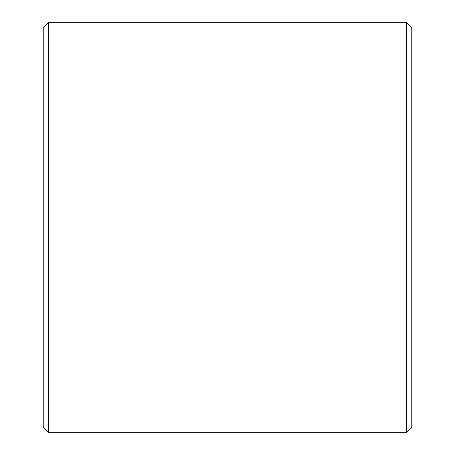 <?xml version="1.0" encoding="UTF-8"?>
<svg xmlns="http://www.w3.org/2000/svg" width="455" height="455" viewBox="0 0 455 455"><rect width="100%" height="100%" fill="white"/><g stroke="black" fill="none" stroke-linecap="round" stroke-linejoin="round"><path stroke-width="0.68" d="M48.344 22.75L43.225 27.869L43.225 427.131L48.344 432.25L48.344 22.75L406.656 22.75L406.656 432.25L48.344 432.25M406.656 432.25L411.775 427.131L411.775 27.869L406.656 22.75"/></g></svg>
